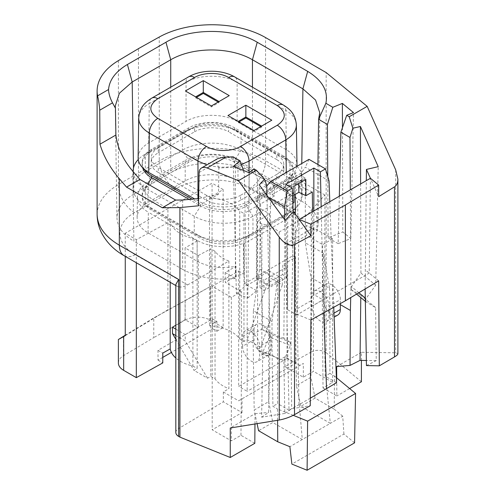 <?xml version="1.0" encoding="UTF-8"?>
<svg xmlns="http://www.w3.org/2000/svg" width="495" height="495" viewBox="0 0 495 495"><rect width="100%" height="100%" fill="white"/><g stroke="black" fill="none" stroke-linecap="round" stroke-linejoin="round"><path stroke-width="0.37" stroke-dasharray="2.48 1.86" d="M310.922 320.005L297.427 314.548L369.221 273.098L370.409 178.274L378.669 196.657M365.087 300.552L365.954 300.205L365.978 298.59L375.705 285.225L378.211 166.654M365.131 288.981L366.306 180.644M360.62 183.93L360.929 273.042L351.438 286.605L351.438 289.86L360.83 295.397L360.799 297.582M351.456 288.251L350.943 288.455L350.311 189.882M366.449 365.588L376.25 360.638L375.6 307.581L365.978 301.851L365.954 300.205M350.943 288.455L350.72 297.6M284.798 413.436L261.626 417.198L262.777 352.007L283.876 360.539L284.798 413.436L291.685 408.752L310.254 405.702M283.876 360.539L290.373 345.498L269.602 337.107L269.602 333.847L262.709 329.75L259.293 184.889M269.602 337.107L262.777 352.007M261.626 417.198L268.593 412.446L269.794 357L269.992 335.189L269.633 335.486M293.461 211.575L291.685 312.227L290.949 343.357L290.342 343.858L290.373 345.498M290.949 343.357L291.685 408.752M340.3 303.621L340.331 299.685C340.727 291.431 330.808 280.906 325.852 284.309C324.213 285.318 323.365 287.168 323.303 289.853L323.266 294.791L322.301 294.234L322.678 244.635L306.671 235.397L295.967 241.579L292.143 246.058L291.858 215.424L294.333 212.782M342.46 127.63L342.818 231.951L350.819 238.547L338.165 243.664L339.322 196.224M338.165 243.664L328.148 237.885L342.818 231.951M327.758 176.579L328.148 237.885M317.914 164.513L316.905 231.388L306.671 225.485L306.671 235.397M323.266 294.791L323.303 299.685C323.037 307.859 333.024 318.347 337.887 314.993M175.824 432.463A9.634 5.563 180 0 1 178.528 428.602L178.528 286.778C181.232 287.428 184.245 286.803 187.568 284.922L135.215 254.696C115.032 243.503 114.729 223.561 134.572 212.572L175.422 188.985C195.154 177.13 230.299 176.956 249.678 188.614L302.024 218.84C305.458 216.822 308.583 213.902 311.386 210.078L311.386 351.896L284.978 366.622L303.324 377.209L313.483 371.343L332.64 382.4L323.012 387.956L322.301 294.234M323.012 387.956L336.854 395.944L336.718 377.895M233.374 166.351L236.369 293.411L247.791 298.027L249.239 172.761M350.819 238.547L353.486 112.575M360.929 273.042L375.705 285.225M361.412 360.416L361.412 352.279L395.709 352.799L397.887 353.758M361.412 381.763L326.162 352.706L326.162 72.555M285.17 220.374L283.808 338.283L290.373 342.243L290.342 343.858M291.685 312.227L297.427 314.548L299.129 219.427M316.905 231.388L318.137 224.817C318.007 215.554 312.37 207.591 301.214 200.933L301.777 163.511M254.814 443.31L240.978 435.315L231.357 440.872L212.2 429.815L242.03 412.595L223.344 401.81L178.528 428.602M349.643 388.556L336.854 395.944M311.386 351.896A9.634 5.563 180 0 1 324.887 351.964L326.162 352.706M254.04 329.843L254.04 339.669C253.774 347.849 263.761 358.337 268.63 354.983C270.239 353.987 271.05 352.162 271.068 349.501L271.068 339.669C271.464 331.421 261.552 320.89 256.589 324.299C254.95 325.308 254.102 327.152 254.04 329.843L242.618 336.439L242.655 341.333L241.69 340.777L241.319 291.611L231.357 297.359L212.2 286.302L238.664 271.025L238.664 386.391L287.02 358.473L287.02 243.107L313.483 227.824L332.64 238.887L332.64 382.4M313.483 227.824L313.483 371.343M231.357 297.359L231.357 440.872M212.2 286.302L212.2 429.815M242.618 336.439C242.637 333.772 243.447 331.947 245.056 330.957C249.926 327.603 259.912 338.085 259.64 346.265L259.677 351.159L269.794 357M241.319 291.611L225.312 282.373L225.163 272.541L236.016 266.273C221.37 268.884 208.407 267.195 197.121 261.212L148.048 232.879C140.846 228.579 137.202 223.437 137.121 217.454C137.369 211.619 141.013 206.601 148.048 202.412L185.204 180.96C199.015 172.644 224.167 172.644 237.977 180.96L287.05 209.292C294.086 213.481 297.73 218.499 297.978 224.34L295.818 231.747L306.671 225.485M198.52 205.79L218.493 194.263L218.864 167.953L235.397 167.347L235.397 278.444L225.163 272.541M235.397 167.366L244.227 172.464L246.64 284.941L236.369 293.411M266.774 185.483L257.678 180.23L256.658 290.72L246.64 284.941M266.991 195.445L269.992 335.189M239.042 121.931L238.194 122.42L253.941 131.509L261.601 127.091L260.754 126.596M185.415 90.962L195.63 96.865L195.63 97.843L196.478 97.354M195.63 97.843L211.377 106.939L219.037 102.515L218.19 102.026M175.824 329.144L185.241 334.583L185.241 340.975L175.824 335.536M185.241 334.583L198.303 327.3L185.087 319.671L175.824 325.209M185.087 319.671L185.087 247.896L198.303 255.525L198.303 327.3M282.664 274.508L260.048 287.564L264.064 290.683L286.654 277.639L282.664 274.508L282.812 264.707L286.809 267.015L263.903 280.238L264.064 290.683M286.654 277.639L286.809 267.015M260.048 287.564L259.9 277.93L263.903 280.238M227.978 115.539L238.194 121.436L238.194 122.42M238.194 121.436L253.941 130.532L253.941 131.509M253.941 130.532L261.601 126.107L261.601 127.091M261.601 126.107L271.817 120.205M195.63 96.865L211.377 105.955L211.377 106.939M211.377 105.955L219.037 101.531L219.037 102.515M219.037 101.531L229.253 95.634M182.649 200.011L182.649 269.385C197.598 277.516 215.183 280.535 235.397 278.444M252.45 87.176L252.45 172.78L301.214 200.933M252.45 172.78C231.066 159.91 192.116 159.91 170.732 172.78L170.732 87.176M133.489 167.966L133.885 194.052L170.732 172.78M133.885 194.052C122.729 200.71 117.092 208.673 116.962 217.936C117.346 226.976 122.989 234.741 133.885 241.232L132.827 171.245M182.649 269.385L133.885 241.232M238.664 271.025L243.781 273.976L236.016 276.191L225.312 282.373M236.016 276.191L236.016 266.273M187.568 284.922L228.894 261.057L228.894 388.662A36.116 20.852 180 0 1 215.047 378.83L210.796 376.379L207.535 378.192L194.003 370.378L197.146 368.497L197.146 240.929L192.895 238.472C179.877 235.113 172.31 229.433 170.206 221.438L170.206 282.311M249.678 188.614A22.875 13.204 120 0 0 265.567 160.77C237.823 144.076 187.5 144.169 159.254 160.974L138.47 172.972C138.291 182.853 145.994 196.199 154.638 200.982L167.904 208.643L125.26 233.263L136.323 239.654L170.206 221.438M197.146 240.929L185.087 247.896M198.303 255.525L210.796 248.806L210.796 376.379M228.894 261.057C222.521 258.588 217.905 255.321 215.047 251.262L210.796 248.806M134.572 212.572A22.875 13.662 60 0 1 118.398 184.561C104.519 192.914 97.422 202.882 97.113 214.459M238.627 400.802L303.324 363.448L238.627 400.802L223.344 391.978L228.894 388.662M223.344 391.978L223.344 401.81M162.775 357.396L158.004 360.15L158.004 350.324L212.485 318.867L216.915 321.422L209.472 325.877A36.116 20.852 180 0 1 239.716 339.013L243.967 341.47L243.967 213.5L239.716 211.049L239.716 339.013M212.485 318.867L212.485 328.699L171.4 352.415M192.895 238.472L192.895 366.04A36.116 20.852 180 0 1 175.824 358.003M192.895 366.04L197.146 368.497M175.824 339.322L194.003 370.378M207.535 378.192L185.241 340.975M215.047 251.262L215.047 378.83M259.9 277.93L247.178 285.275L247.178 391.31L238.664 386.391M287.02 358.473L295.534 363.392L247.178 391.31M295.534 363.392L295.534 257.357L282.812 264.707M295.534 257.357L292.799 255.779L244.437 283.697L247.178 285.275M296.858 166.209A41.506 23.964 180 0 0 289.983 160.962L283.616 158.122A32.503 18.767 180 0 1 293.139 171.388A32.503 18.767 180 0 1 283.616 184.66L246.59 206.038A32.503 18.767 180 0 1 200.617 206.038L189.573 199.658M296.944 166.301A41.506 23.964 180 0 1 302.142 177.903A41.506 23.964 180 0 1 289.983 194.851L252.951 216.228A41.506 23.964 180 0 1 194.257 216.228L145.307 187.97L147.795 183.985M293.133 210.251A41.506 23.964 180 0 1 289.983 212.287L252.951 233.671A41.506 23.964 180 0 1 248.651 235.83A41.506 23.964 180 0 1 198.557 235.83A41.506 23.964 180 0 1 194.257 233.671L145.307 205.406L151.674 208.253L151.674 210.214A32.503 18.767 0 0 1 142.152 196.948L142.152 194.981A32.503 18.767 0 0 0 151.674 208.253L200.617 236.511L200.617 238.479L151.674 210.214M293.139 171.388L293.139 169.426A32.503 18.767 180 0 0 283.616 156.154L283.616 158.122L234.673 129.857A32.503 18.767 0 0 0 231.301 128.168L236.734 130.538A41.506 23.964 0 0 1 241.034 132.703L289.983 160.962L289.983 178.398L283.616 188.589A32.503 18.767 180 0 1 293.139 201.861A32.503 18.767 180 0 1 283.616 215.133L246.59 236.511A32.503 18.767 180 0 1 243.218 238.206A32.503 18.767 180 0 1 203.99 238.206A32.503 18.767 180 0 1 200.617 236.511L194.257 233.671L194.257 216.228L200.617 206.038L200.617 204.07L192.481 199.374M236.734 130.538A41.506 23.964 0 0 0 186.64 130.538A41.506 23.964 0 0 0 182.339 132.703L145.307 154.081A41.506 23.964 0 0 0 138.266 159.501M133.167 171.635A41.506 23.964 0 0 0 145.307 187.97L145.307 205.406A41.506 23.964 0 0 1 133.149 188.465L133.149 171.623M231.301 128.168A32.503 18.767 0 0 0 192.072 128.168A32.503 18.767 0 0 0 188.7 129.857L151.674 151.241A32.503 18.767 0 0 0 142.152 164.507A32.503 18.767 0 0 0 142.653 167.793M295.292 208.531A41.506 23.964 180 0 0 302.142 195.346A41.506 23.964 180 0 0 289.983 178.398L241.034 150.14A41.506 23.964 0 0 0 182.339 150.14L145.307 171.518A41.506 23.964 0 0 0 133.149 188.465M293.139 169.426A32.503 18.767 180 0 1 283.616 182.692L283.616 184.66L289.983 194.851L289.983 212.287L283.616 215.133L283.616 217.095A32.503 18.767 180 0 0 293.139 203.829A32.503 18.767 180 0 0 283.616 190.556L283.616 188.589L234.673 160.331A32.503 18.767 0 0 0 188.7 160.331L151.674 181.708A32.503 18.767 0 0 0 142.152 194.981M283.616 190.556L234.673 162.298A32.503 18.767 0 0 0 188.7 162.298L151.674 183.676A32.503 18.767 0 0 0 142.152 196.948M244.437 283.697L244.14 243.713L292.496 215.795L292.799 255.779M197.121 261.212L197.121 240.391C208.977 247.426 229.272 248.719 243.503 243.348L243.781 273.976M283.616 217.095L246.59 238.479A32.503 18.767 180 0 1 200.617 238.479M242.03 412.595L242.03 398.834M244.14 243.713L243.503 243.348M287.02 243.107L292.143 246.058M292.496 215.795L291.858 215.424M148.048 202.412L148.364 181.764C141.323 185.959 137.678 190.977 137.431 196.812C137.517 202.795 141.155 207.937 148.364 212.237L148.048 232.879M118.398 60.625L118.398 184.561L138.47 172.972L138.47 48.628M118.373 362.971A18.055 10.426 180 0 1 123.447 355.732L153.766 337.602L153.766 317.945L125.26 335.233M136.323 239.654L136.323 262.746M158.004 360.15L162.775 362.903M158.004 350.324L162.775 353.077M283.616 182.692L246.59 204.07A32.503 18.767 180 0 1 200.617 204.07M283.616 156.154L234.673 127.896A32.503 18.767 0 0 0 188.7 127.896L151.674 149.273A32.503 18.767 0 0 0 142.152 162.546A32.503 18.767 0 0 0 144.441 169.463M138.13 157.503C138.365 151.854 141.892 146.996 148.704 142.937L186.052 121.374C199.417 113.33 223.765 113.33 237.13 121.374L286.395 149.818C293.207 153.877 296.734 158.734 296.969 164.383M296.839 166.363C295.979 171.381 292.502 175.7 286.395 179.308L249.047 200.871C235.682 208.915 211.334 208.915 197.969 200.871L194.869 199.083M158.32 147.857C153.778 150.56 151.427 153.797 151.272 157.565C151.322 161.419 153.673 164.736 158.32 167.514L158.245 172.427C153.599 169.655 151.247 166.339 151.198 162.478C151.352 158.709 153.704 155.473 158.245 152.769L158.32 147.857L194.566 126.93L194.566 131.8L158.245 152.769M194.566 131.8C203.476 126.435 219.706 126.435 228.616 131.8L228.616 126.93C219.706 121.566 203.476 121.566 194.566 126.93M228.616 126.93L276.779 154.737L276.853 159.65L228.616 131.8M276.853 159.65C281.395 162.354 283.746 165.59 283.901 169.358C283.852 173.219 281.5 176.536 276.853 179.308L276.779 174.395C281.426 171.617 283.777 168.3 283.827 164.445C283.672 160.677 281.321 157.441 276.779 154.737M276.779 174.395L240.533 195.321L240.533 200.277L276.853 179.308M240.533 200.277C231.623 205.642 215.393 205.642 206.483 200.277L206.483 195.321C215.393 200.685 231.623 200.685 240.533 195.321M125.26 335.641L167.904 309.777L167.904 208.643L212.07 183.144L212.07 285.522L153.766 317.945L185.167 300.694L185.167 320.098L153.766 337.602M125.26 256.361L125.26 233.263M148.364 181.764L185.204 160.498L185.204 180.96M279.155 232.037L279.155 360.038A36.116 20.852 180 0 0 261.867 351.803L261.867 223.833C269.132 225.485 274.898 228.22 279.155 232.037L302.024 218.84M261.867 223.833L257.617 221.383L257.617 349.346L261.867 351.803M212.485 328.699L216.915 331.254L216.915 321.422M257.617 349.346L260.76 347.465L247.228 339.65L243.967 341.47M299.914 365.415L284.978 356.79L279.155 360.038M216.915 331.254L223.134 327.535L223.134 189.536L209.472 197.981L209.472 325.877M209.472 197.981C223.808 198.971 233.894 203.327 239.716 211.049M303.324 377.209L303.324 363.448M284.978 366.622L284.978 356.79M237.977 180.96L237.977 160.498C224.167 152.182 199.015 152.182 185.204 160.498M185.167 320.098A18.055 10.426 180 0 1 210.48 320.222L210.48 286.438L212.07 285.522M210.48 286.438L185.167 300.694M257.617 221.383L269.676 213.92L256.46 206.291L243.967 213.5M223.134 189.536L212.07 183.144M256.46 206.291L256.46 278.462L269.521 271.18L269.521 277.571L247.228 339.65M269.676 213.92L269.676 286.091L282.286 278.555L282.286 284.947L269.521 277.571M282.286 284.947L260.76 347.465M223.134 327.535L210.48 320.222M332.64 238.887L322.678 244.635M295.818 231.747L295.967 241.579M295.292 211.445L297.668 203.692C297.421 197.858 293.776 192.84 286.735 188.651L287.05 209.292M158.245 172.427L206.483 200.277M237.977 160.498L286.735 188.651M197.121 240.391L148.364 212.237M206.483 195.321L158.32 167.514M324.887 351.964L324.887 195.011L311.386 210.078M282.286 278.555L269.521 271.18M269.676 286.091L256.46 278.462M218.493 194.263L198.65 198.538M218.87 167.947L215.764 161.147L216.296 159.737L217.472 158.753M178.528 286.778L176.523 285.924L175.824 284.501M235.385 167.353L233.114 156.816M283.808 338.283L262.709 329.75M243.503 170.447L244.227 172.464M257.678 180.23L253.972 168.857M247.791 298.027L256.658 290.72M240.978 435.315L241.69 340.777M254.962 423.98L255.036 413.69L230.255 427.996M254.04 339.669L242.618 346.265L242.655 341.333M242.618 346.265C242.222 354.519 252.134 365.044 257.097 361.641C258.737 360.632 259.584 358.782 259.64 356.097L259.677 351.159M255.036 413.69L268.593 412.446M378.669 280.888L365.199 269.787M376.25 360.638L366.343 360.49M361.412 352.279L336.631 366.585M375.6 307.581L360.83 295.397M328.94 311.169L328.903 306.281C329.175 298.101 319.188 287.614 314.319 290.967C312.71 291.957 311.893 293.789 311.881 296.449L311.881 306.281C311.485 314.529 321.397 325.06 326.36 321.651C327.999 320.642 328.847 318.792 328.903 316.107L328.94 311.169L329.905 311.726L329.905 373.416L334.484 376.058L334.236 409.186L315.061 398.116L310.953 377.264L296.437 385.648L300.824 406.333L330.314 423.355L302.297 439.529L272.813 422.507L258.576 430.724M311.918 301.344L310.953 300.787L310.953 377.264M336.557 382.709L325.184 376.144L323.328 253.192L329.552 288.288L310.953 277.547L310.953 300.787L295.292 309.827L295.292 214.112M329.552 288.288L329.905 311.726M254.003 334.775L253.044 334.218L253.397 310.78L271.996 321.515L271.996 345.164L271.031 344.607M271.996 321.515L277.639 279.57L259.621 269.162L260.611 203.928L270.19 198.396L270.103 187.531L265.976 193.514L266.013 195.983L270.19 198.396M253.397 310.78L259.621 269.162M268.698 325.178L268.698 401.662L254.189 410.039L253.044 334.218L268.698 325.178L270.623 198.142L274.447 195.94L274.527 184.975L270.103 187.531M268.698 401.662L272.813 422.507M257.072 423.64L254.189 410.039M310.309 398.166L299.296 404.526L302.297 439.529L289.878 446.7M285.757 184.282L287.657 309.703L297.043 315.123L293.195 211.86M321.168 206.706L323.241 300.001L313.849 294.575L313.849 210.932M292.873 203.235L287.657 206.242L287.657 309.703M312.599 211.656L313.849 294.575M354.575 442.846L343.914 434.053L291.877 464.093M343.914 434.053L342.732 416.19L330.314 423.355L326.811 388.643M277.584 420.305L277.497 408.957L293.257 415.33M271.996 345.164L272.918 406.315L277.497 408.957M277.639 279.57L277.639 403.592L272.918 406.315M299.296 404.526L289.018 410.157L284.792 219.854M268.321 197.276L260.772 192.914L256.453 199.009L265.976 193.514M260.611 203.928L256.435 201.514L256.453 199.009M289.018 410.157L277.639 403.592M299.029 404.378L297.043 315.123M287.657 206.242L270.623 198.142M312.302 192.017L295.292 183.899L295.292 194.362M295.292 309.827L296.437 385.648M323.724 312.865L323.241 300.001M329.806 201.719L333.741 307.277M323.328 253.192L305.304 242.791L310.953 277.547M329.026 180.904L305.304 167.205L301.115 173.225L301.133 175.713L305.304 178.12L305.304 242.791M291.468 186.108L291.555 175.15L288.962 178.837L288.913 184.889L291.468 186.108L295.292 183.899M305.304 178.12L295.725 183.651L295.973 172.594L291.555 175.15M315.061 398.116L300.824 406.333M342.732 416.19L334.236 409.186M336.365 377.611L334.484 376.058M329.905 373.416L325.184 376.144M293.962 195.135L286.927 199.194L286.927 187.593L298.85 180.706L305.817 179.407M298.85 183.435L298.85 180.706M288.962 178.837L271.934 188.663L271.891 194.721L274.447 195.94M288.913 184.889L271.891 194.721M274.527 184.975L271.934 188.663M295.973 172.594L291.592 178.726L291.555 181.244L295.725 183.651M256.435 201.514L266.013 195.983M266.786 185.965L260.772 192.914M308.979 159.353L305.304 167.205M301.115 173.225L291.592 178.726M301.133 175.713L291.555 181.244M286.927 187.593L293.894 186.293M286.927 199.194L294.018 202.573M290.373 342.243L269.602 333.847M365.978 298.59L365.1 297.872M358.863 292.731L351.438 286.605M365.978 301.851L365.1 301.127M356.573 294.098L351.438 289.86M395.709 169.921L395.709 352.799M135.215 254.696A22.875 13.204 -60 0 1 124.066 255.674M246.59 238.479L246.59 236.511L252.951 233.671L252.951 216.228L246.59 206.038L246.59 204.07M151.674 183.676L151.674 181.708L145.307 171.518L145.307 154.081L151.674 151.241L151.674 149.273M241.374 164.482C229.989 167.941 218.493 168.071 206.885 164.866M138.724 118.064C138.965 112.415 142.486 107.57 149.298 103.535A12.041 6.949 60 0 1 151.792 98.109M123.447 355.732L123.447 336.328M148.704 142.937L149.298 103.535L186.052 82.319A12.041 6.949 60 0 1 188.546 76.892M197.969 200.871L197.969 198.644M249.047 172.687L249.047 200.871M175.422 188.985A22.875 12.74 60 0 1 159.254 160.974L159.254 37.038M188.7 162.298L188.7 160.331L182.339 150.14L182.339 132.703L188.7 129.857L188.7 127.896M324.887 195.011L265.567 160.77L265.567 37.577M234.673 127.896L234.673 129.857L241.034 132.703L241.034 150.14L234.673 160.331L234.673 162.298M286.395 179.308L286.289 172.452M237.13 121.374L237.13 82.319C223.765 74.225 199.417 74.225 186.052 82.319L186.052 121.374M283.307 104.99A12.041 6.949 120 0 1 285.801 110.416L237.13 82.319A12.041 6.949 120 0 0 234.636 76.892M296.375 124.944C296.134 119.295 292.613 114.45 285.801 110.416L286.395 149.818M199.114 172.477L216.136 162.651M271.068 339.669L259.64 346.265M271.068 349.501L259.64 356.097M328.903 316.107L333.964 313.187M311.881 306.281L323.303 299.685M311.881 296.449L323.303 289.853M328.903 306.281L340.331 299.685M319.832 112.736L318.137 224.86M243.218 238.206L248.651 235.83M203.99 238.206L198.557 235.83M137.121 217.348L137.431 196.707M115.267 105.874L116.962 218.103M142.152 164.507L142.152 162.546M151.198 162.403L151.272 157.49M283.901 169.284L283.827 164.371M297.978 224.291L297.668 203.612M192.072 128.168L186.64 130.538M293.139 203.829L293.139 201.861M302.142 195.346L302.142 177.903M175.824 285.553L176.894 286.172M256.534 324.33L245.112 330.926M326.409 321.62L334.113 317.171M314.375 290.936L325.797 284.34M268.575 355.014L257.146 361.61"/><path stroke-width="0.74" d="M294.513 244.592L294.513 414.655C289.711 417.236 284.619 419.03 279.248 420.038L279.248 237.161C284.619 243.979 289.711 246.454 294.513 244.592L310.922 235.769L299.129 219.427L370.409 178.274L366.442 169.439L378.211 166.654L360.422 126.503L352.879 128.205L349.198 116.74L367.166 106.363L395.709 169.921L397.887 179.153C397.838 182.847 396.712 185.415 394.509 186.856L378.669 196.657L378.669 185.081L345.386 204.98L345.386 300.787L378.669 280.888L379.312 365.83L394.509 356.92L394.509 186.856M379.312 365.83L366.449 365.588L365.131 288.981M366.306 180.644L366.442 169.439M360.62 183.93L360.422 126.503M352.879 128.205L349.977 137.449L340.882 132.196L346.723 115.31L353.486 112.575L342.379 103.418L342.46 127.63M350.311 189.882L349.977 137.449M350.72 297.6L350.404 310.458L340.294 304.617L340.3 303.621M366.343 360.49L360.026 360.391L350.045 365.415L350.404 310.458M360.026 360.391L360.799 297.582M339.322 196.224L340.882 132.196M367.166 106.363L326.162 72.555L265.567 37.577A75.846 43.789 0 0 0 159.254 37.038L138.47 48.628L118.398 60.625A75.846 43.789 0 0 0 97.113 91.043A75.846 43.789 0 0 0 97.571 95.863L108.553 89.521C109.42 79.831 115.706 71.484 127.419 64.492L165.955 42.242C189.795 27.844 233.38 27.831 257.227 42.242L307.68 71.379C322.35 80.363 328.408 90.993 325.865 103.269L332.813 107.285L327.424 124.424L327.758 176.579M327.424 124.424L318.594 119.326M325.865 103.269L318.601 119.307L317.914 164.513M336.718 377.895L336.631 366.585L350.045 365.415M340.294 304.617L340.331 309.511C340.312 312.172 339.502 314.003 337.887 314.993M256.447 170.286L253.972 168.857L249.239 172.761L233.374 166.351L240.069 160.832L233.114 156.816L225.794 157.206L207.127 167.984L238.479 180.663L256.447 170.286L264.534 179.215L259.293 184.889L285.17 220.374L293.461 211.575L299.129 219.427L310.922 224.198L345.386 204.98M397.887 179.153L397.887 353.758C397.838 354.556 396.712 355.614 394.509 356.92M349.643 388.556L361.412 381.763L361.412 360.416M342.379 103.418L332.813 107.285M346.723 115.31L349.198 116.74M279.248 237.161L238.479 180.663M294.513 414.655L310.254 405.702L310.922 320.005L345.386 300.787M310.922 235.769L310.922 224.198M318.594 119.307L319.764 112.736L315.556 100.052L302.909 88.877L252.45 59.747C229.897 46.697 193.285 46.697 170.732 59.747L132.19 81.997L119.382 93.239L115.273 105.942L115.385 107.706M207.127 167.984C204.93 167.137 203.043 167.137 201.459 168.003C199.968 168.906 199.188 170.398 199.114 172.477L198.52 205.79L179.92 207.578L179.92 437.135L230.255 457.485L254.814 443.31L254.962 423.98M279.248 420.038L230.255 427.996L230.255 457.485M179.92 437.135L178.646 436.398A9.634 5.563 180 0 1 175.824 432.463L175.824 284.501L178.646 279.446L178.646 436.398M264.534 179.215L266.774 185.483L266.991 195.445M260.754 126.596L245.854 117.996L239.042 121.931M196.478 97.354L203.29 93.425L218.19 102.026M175.824 329.144L172.477 327.214L172.477 333.599L175.824 339.322M175.824 335.536L172.477 333.599M175.824 325.209L172.477 327.214M261.601 126.107L245.854 117.012L245.854 117.996M245.854 105.218L227.978 115.539L253.941 130.532L271.817 120.205L245.854 105.218L245.854 117.012L238.194 121.436M219.037 101.531L203.29 92.441L203.29 93.425M195.63 96.865L203.29 92.441L203.29 80.642L185.415 90.962L211.377 105.955L229.253 95.634L203.29 80.642M108.553 89.521C108.696 93.623 110.014 98.059 112.507 102.83L99.742 110.199L99.959 144.218C103.603 156.321 110.057 167.817 119.326 178.707L119.326 245.198A22.875 13.204 -60 0 0 124.059 255.667C113.986 249.944 106.462 242.278 101.475 232.681C98.623 226.976 97.168 220.906 97.113 214.471C97.459 226.333 104.86 236.579 119.326 245.198L178.646 279.446M171.4 352.415L162.775 357.396M170.206 282.311L170.206 348.932A36.116 20.852 180 0 0 175.824 358.003M138.266 159.501A41.506 23.964 0 0 0 133.149 171.022A41.506 23.964 0 0 0 133.167 171.635M142.653 167.793A32.503 18.767 0 0 0 151.674 177.779L151.674 175.812A32.503 18.767 0 0 1 144.441 169.463M112.507 102.83L115.453 108.244L115.886 135.024C117.334 147.559 122.977 159.638 132.827 171.245L139.881 179.413L126.541 187.116L162.317 207.77L175.657 200.067L139.881 179.413M99.742 110.199C99.266 104.457 98.542 99.681 97.571 95.863M136.323 262.746L136.323 377.654L123.663 370.347A18.055 10.426 180 0 1 118.373 362.971L118.373 339.508L125.26 335.233M118.373 339.508L123.663 336.557L123.663 370.347M136.323 377.654L162.775 362.903L162.775 353.077L170.206 348.932M194.869 199.083L148.704 172.427C141.731 168.263 138.204 163.288 138.13 157.503M123.663 336.557L125.26 335.641L125.26 256.361M294.333 212.782L295.292 211.445M295.292 208.531A41.506 23.964 180 0 1 293.133 210.251M192.481 199.374L151.674 175.812M296.969 164.383L296.839 166.363M198.65 198.538L182.649 200.011L175.657 200.067M179.92 207.578L162.317 207.77M115.886 135.024L99.959 144.218M119.326 178.707L126.541 187.116M201.706 167.861L217.602 158.685L222.54 157.404L225.794 157.206M189.573 199.658L151.674 177.779L147.795 183.985M240.069 160.832L243.503 170.447M293.257 415.33L307.612 421.134L355.571 393.445L354.575 442.846L307.104 470.25L291.877 464.093L289.878 446.7L277.745 441.794L258.576 430.724L257.072 423.64M293.195 211.86L292.304 188.063L285.757 184.282L313.849 168.065L320.395 171.845L321.168 206.706M313.849 210.932L313.849 168.065M312.599 211.656L312.302 192.017L305.941 195.686L305.817 179.407L293.894 186.293L294.018 202.573L292.873 203.235M307.612 421.134L307.104 470.25M277.745 441.794L277.584 420.305M284.792 219.854L284.495 206.613L268.321 197.276M292.304 188.063L287.199 191.014L270.672 181.473L266.786 185.965M284.495 206.613L287.199 191.014M333.741 307.277L336.557 382.709L310.309 398.166M295.292 214.112L295.292 194.362M326.545 388.488L323.724 312.865M320.395 171.845L325.506 168.9L329.026 180.904L329.806 201.719M355.571 393.445L336.365 377.611M293.962 195.135L298.85 192.308L298.85 183.435M325.506 168.9L308.979 159.353L270.672 181.473M298.85 192.308L305.941 195.686M365.1 297.872L358.863 292.731M365.1 301.127L356.573 294.098M370.409 178.274L378.669 185.081M301.777 163.511L302.909 88.877L307.68 71.379M157.812 118.367L206.483 146.464A12.041 6.949 120 0 0 197.969 161.123L149.298 133.025C142.331 128.842 138.804 123.855 138.724 118.07C139.714 106.833 145.382 102.174 151.792 98.109A12.041 6.949 60 0 1 157.812 98.703C148.519 105.256 148.519 111.814 157.812 118.367A12.041 6.949 120 0 0 149.298 133.025L148.704 172.427M206.483 146.464C215.393 151.829 231.623 151.829 240.533 146.464A12.041 6.949 60 0 1 249.047 161.123L241.374 164.482M206.885 164.866L197.969 161.123L197.969 198.644M127.419 64.492L132.19 81.997L133.489 167.966M286.289 172.452L285.801 139.906L249.047 161.123L249.047 172.687M170.732 87.176L170.732 59.747L165.955 42.242M257.227 42.242L252.45 59.747L252.45 87.176M277.287 105.584A12.041 6.949 120 0 1 283.307 104.99C289.717 109.055 295.385 113.714 296.375 124.95C296.295 130.736 292.768 135.723 285.801 139.906A12.041 6.949 -120 0 0 277.287 125.247C286.58 118.695 286.58 112.142 277.287 105.584L228.616 77.486C219.706 72.121 203.476 72.121 194.566 77.486L157.812 98.703M240.533 146.464L277.287 125.247M283.307 104.99L234.636 76.892C221.649 69.337 201.527 69.337 188.546 76.892A12.041 6.949 60 0 1 194.566 77.486M234.63 76.892A12.041 6.949 120 0 0 228.616 77.486M333.964 313.187L340.331 309.511M133.149 171.623L133.149 171.022M97.113 214.613L97.113 91.043M138.13 157.398L138.724 117.989M188.546 76.892L151.792 98.109M296.969 164.278L296.375 124.87M124.066 255.674L175.824 285.553M334.113 317.171L337.838 315.024"/></g></svg>

